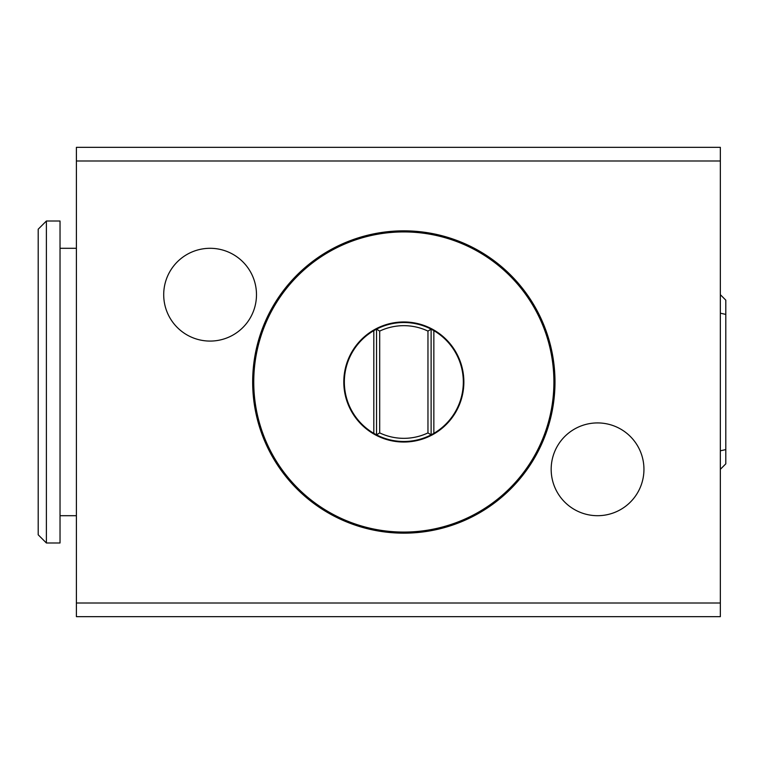 <?xml version="1.0" encoding="UTF-8"?>
<svg xmlns="http://www.w3.org/2000/svg" width="764" height="764" viewBox="0 0 764 764"><rect width="100%" height="100%" fill="white"/><g stroke="black" fill="none" stroke-linecap="round" stroke-linejoin="round"><path stroke-width="1.15" d="M379.689 432.901L379.689 331.099A56.335 56.335 0 0 1 427.964 331.099L427.964 432.901A56.335 56.335 0 0 1 379.689 432.901L376.547 434.859L376.547 329.141A59.487 59.487 0 0 1 431.116 329.141L427.964 331.099M343.8 382A60.031 60.031 0 0 1 433.847 330.01A60.031 60.031 0 0 1 433.847 433.99A60.031 60.031 0 0 1 343.8 382M344.344 382A59.487 59.487 0 0 1 433.847 330.64A59.487 59.487 0 0 1 433.847 433.36A59.487 59.487 0 0 1 344.344 382M433.847 330.64L431.116 329.141L431.116 434.859L433.847 433.36L433.847 330.64M379.689 331.099L376.547 329.141L373.816 330.64L373.816 433.36L376.547 434.859A59.487 59.487 0 0 0 431.116 434.859L427.964 432.901M720.347 294.684L725.8 300.147L725.8 463.853L720.347 469.316M720.347 450.798L725.8 449.604M725.8 314.396L720.347 313.202M720.347 603.016L76.4 603.016L76.4 616.653L720.347 616.653L720.347 147.347L76.4 147.347L76.4 160.984L720.347 160.984M643.947 469.316A46.384 46.384 0 0 0 574.366 429.139A46.384 46.384 0 0 0 574.366 509.483A46.384 46.384 0 0 0 643.947 469.316M256.484 294.684A46.384 46.384 0 0 0 186.903 254.517A46.384 46.384 0 0 0 186.903 334.861A46.384 46.384 0 0 0 256.484 294.684M253.753 382A150.069 150.069 0 0 1 478.866 252.034A150.069 150.069 0 0 1 478.866 511.966A150.069 150.069 0 0 1 253.753 382M252.664 382A151.167 151.167 0 0 1 479.41 251.089A151.167 151.167 0 0 1 479.41 512.911A151.167 151.167 0 0 1 252.664 382M60.031 382L60.031 221.016L46.384 221.016L46.384 542.984L60.031 542.984L60.031 382M46.384 542.984L38.2 534.8L38.2 229.2L46.384 221.016M76.4 603.016L76.4 160.984M60.031 515.7L76.4 515.7M60.031 248.3L76.4 248.3"/></g></svg>
